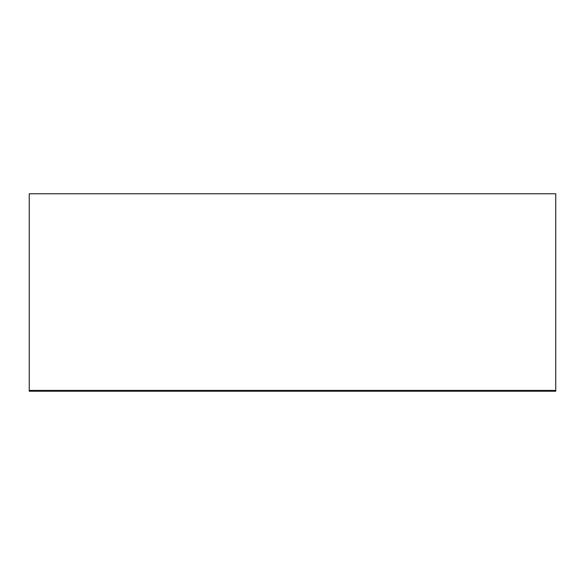 <?xml version="1.0" encoding="UTF-8"?>
<svg xmlns="http://www.w3.org/2000/svg" width="585" height="585" viewBox="0 0 585 585"><rect width="100%" height="100%" fill="white"/><g stroke="black" fill="none" stroke-linecap="round" stroke-linejoin="round"><path stroke-width="0.88" d="M555.75 390.824L555.75 391.219L29.25 391.219L29.25 390.824L555.75 390.824L555.75 193.781L29.25 193.781L29.25 390.824M29.25 390.429L555.75 390.429"/></g></svg>
